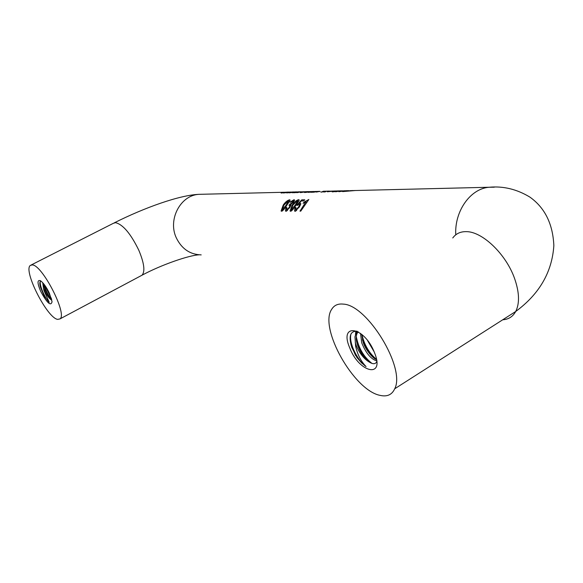 <?xml version="1.0" encoding="UTF-8"?>
<svg xmlns="http://www.w3.org/2000/svg" width="583" height="583" viewBox="0 0 583 583"><rect width="100%" height="100%" fill="white"/><g stroke="black" fill="none" stroke-linecap="round" stroke-linejoin="round"><path stroke-width="0.87" d="M343.241 304.115C367.21 304.734 405.921 368.143 394.698 388.795C391.995 394.757 387.163 396.957 380.211 395.398C353.983 390.639 318.653 327.865 331.698 309.289C334.146 305.259 337.994 303.532 343.241 304.115M304.093 202.119L308.852 199.495L300.755 211.133L299.99 211.133L305.98 201.696L303.073 203.38L304.093 202.119L304.523 202.607M295.96 207.49L295.77 209.938L298.678 206.885L299.589 204.553L299.181 204.276L297.352 205.413L296.711 205.245L301.797 199.831L304.749 199.794L303.634 200.931L301.324 200.96L298.846 203.562L300.267 203.124L300.806 203.54L299.48 206.812L295.151 211.294L294.51 210.966L295.115 207.65L295.96 207.49M298.707 199.634L299.225 200.027L299.028 200.625L296.062 204.961C294.32 208.073 292.506 210.179 290.611 211.279L290.072 211.002L292.229 204.983C294.189 202.104 296.353 200.319 298.707 199.634L299.174 200.275M286.843 207.512L286.661 209.931L289.248 207.337L289.933 205.325L288.928 205.231L292.644 202.177L293.096 200.676L290.655 202.25L290.028 202.126L294.065 199.692L294.597 200.122L293.329 202.235L290.8 204.444L289.999 207.315L286.034 211.265L285.422 210.951L286.02 207.672L286.843 207.512M289.62 199.758L290.115 200.129L289.911 200.734L286.967 205.012C285.24 208.087 283.455 210.164 281.604 211.25L281.086 210.988L283.236 205.041C285.182 202.192 287.31 200.428 289.62 199.758L290.064 200.377M355.419 190.517L342.615 191.596L352.278 190.524M348.022 190.626L347.453 190.707M346.798 190.67L338.803 191.683L346.178 190.707M337.433 191.326L335.64 191.763L337.462 191.486M342.257 190.838L332.193 191.88L334.766 191.027L338.905 190.889M335.108 190.962L327.282 191.778L335.021 191.005M325.613 191.61L323.842 192.033L325.635 191.763M329.198 191.158L324.469 191.268L322.188 191.814L326.189 191.37L320.905 192.15L323.689 191.29L328.863 191.093M323.689 191.29L324.52 191.202M325.314 191.18L324.184 191.246M323.004 191.304L324.184 191.217M319.586 191.326L312.692 192.295L319.622 191.392M318.478 191.355L310.885 192.339L317.422 191.392M315.906 191.421L308.334 192.397L315.367 191.457M313.53 191.472L304.559 192.528L307.168 191.705L311.089 191.567M308.465 191.596L303.86 191.778L301.659 192.303L305.514 191.873L300.398 192.623L303.094 191.8L307.481 191.676M307.562 191.669L308.167 191.603M298.554 192.259L296.827 192.667L298.576 192.397M298.35 191.851L299.37 191.822M303.75 191.741L294.014 192.733L300.194 191.822M300.821 191.785L296.456 192.252L303.393 191.771M300.034 191.8L292.477 192.769L297.942 191.865M292.6 191.989L293.599 191.96M296.82 191.88L289.117 192.849L294.415 191.96M295.027 191.931L296.507 191.894M294.255 191.945L286.749 192.907L292.2 192.011M286.938 192.128L287.922 192.099M291.092 192.026L283.447 192.98L288.723 192.099M289.328 192.069L285.007 192.528L290.786 192.04M288.57 192.084L281.123 193.039L286.544 192.15M57.644 319.382L59.991 318.908C67.657 314.317 42.209 264.682 32.24 264.922L30.433 265.367C22.73 269.929 47.034 318.012 57.644 319.382M49.336 293.096L52.062 301.732C50.859 306.505 47.099 303.109 40.774 291.536C37.232 283.178 37.13 279.57 40.467 280.729C43.361 282.799 46.319 286.923 49.336 293.096M51.778 299.91L51.493 299.582C48.455 295.756 46.05 291.026 44.257 285.379L44.155 286.938L45.161 289.926L49.985 298.605L51.158 299.808C48.921 298.175 46.655 295.02 44.374 290.341L43.47 288.228L43.944 290.48L49.22 302.307L44.206 296.004L40.519 287.397C39.476 283.63 39.6 281.502 40.89 281.013M43.47 288.228L42.705 282.689M44.155 286.938L43.572 283.681M376.771 361.635C375.576 364.076 373.288 364.346 369.921 362.451C364.892 359.245 360.79 353.553 357.619 345.355C355.856 340.006 355.768 335.859 357.364 332.9L358.254 331.807L355.973 333.738L354.952 336.85L355.652 346.302C357.517 354.617 360.994 361.373 366.073 366.561L361.424 362.757L356.971 357.517L351.789 347.41C348.394 336.194 350.23 330.816 357.284 331.275M374.424 352.489C385.341 378.775 359.252 373.025 349.778 347.985C338.621 322.472 364.193 326.145 374.424 352.489M355.251 342.571L356.439 346.076C359.9 353.896 364.397 359.354 369.921 362.451M374.155 351.833L367.603 340.61M376.705 360.906C370.846 359.048 365.854 353.021 361.737 342.84L360.498 333.338M376.516 359.587C373.295 358.858 365.344 349.902 363.107 342.002L361.722 334.329M292.892 191.996L293.497 192.026M305.878 192.397L312.634 191.494M311.49 191.537L305.842 192.208M316.773 191.72L316.839 192.171M320.162 191.443L316.933 191.858L320.162 191.443M333.549 191.756L340.545 190.816M339.335 190.852L333.512 191.545M282.303 211.039L282.442 210.084M283.236 205.041L283.681 205.442M283.046 210.441L282.238 209.924L286.238 205.012L288.6 200.734L283.965 205.027L282.238 209.924M286.683 205.42L286.238 205.012M286.661 209.931L287.543 210.492L286.588 209.924M289.248 207.337L289.751 207.723M290.538 205.872L290.917 205.398M289.962 203.912L291.012 204.946M290.064 203.926L291.012 204.859M292.644 202.177L293.009 202.6M294.065 199.692L294.553 200.37M286.632 211.126L286.77 210.04M286.02 207.672L286.581 208.095M291.296 211.082L291.442 210.077M292.229 204.983L292.688 205.405M292.083 210.463L291.26 209.931L295.311 204.961L297.971 200.858L297.68 200.625L292.979 204.976L291.26 209.931M295.77 205.384L295.311 204.961M295.77 209.938L296.667 210.521M298.678 206.885L299.181 207.293M301.797 199.831L302.613 200.946M298.846 203.562L300.048 204.771L300.66 204.516M300.267 203.124L300.821 203.707M295.727 211.17L295.873 210.033M295.115 207.65L295.683 208.087M306.359 202.141L305.98 201.696M44.206 296.004L40.533 287.164L39.819 283.17M44.257 285.379L43.944 284.147M49.22 302.307C45.336 298.817 39.192 285.495 40.387 281.283M51.493 298.78L44.731 285.189M355.608 355.535L350.951 344.713M367.778 360.935C362.859 355.863 359.215 349.785 356.847 342.717M355.448 334.831L355.856 331.071M373.047 357.35C368.288 352.409 364.747 346.521 362.422 339.692M366.073 366.561C357.445 360.658 348.248 342.316 351.09 333.709M371.91 363.384C363.719 356.883 358.509 347.934 356.271 336.551M356.147 333.636L356.432 331.122M376.465 359.325C369.09 353.079 364.251 344.808 361.934 334.511M452.772 237.966C455.884 233.681 460.337 231.575 466.138 231.64C482.156 231.378 505.957 253.948 514.556 278.426C519.387 292.272 519.781 303.291 515.715 311.482C512.865 316.642 508.544 319.404 502.743 319.776M455.76 234.825C454.434 211.082 470.437 188.622 489.108 187.252L494.282 187.194M201.193 254.888C189.941 254.509 181.626 248.795 176.263 237.755C167.671 219.58 180.431 195.305 198.81 194.343L202.214 194.256M140.867 275.825L142.033 275.198C145.262 271.481 144.198 263.181 138.834 250.296C130.752 233.688 122.984 224.477 115.536 222.662L113.379 223.296L31.19 264.981M394.698 388.795L515.715 311.482C539.362 294.072 552.072 272.115 553.85 245.603C552.873 223.967 544.908 207.81 529.94 197.134C516.895 189.213 503.282 185.919 489.108 187.252L349.909 190.648M284.169 192.259L198.81 194.343C179.251 195.203 144.518 207.665 114.297 222.83M348.896 190.677L346.521 190.736M345.697 190.75L343.525 190.809M342.702 190.823L339.226 190.911M334.882 191.02L331.275 191.107M330.481 191.122L324.469 191.268M319.739 191.384L318.07 191.428M317.305 191.443L315.49 191.494M314.725 191.508L312.918 191.552M312.16 191.574L311.315 191.596M307.285 191.69L303.94 191.771M303.204 191.792L300.034 191.865M299.283 191.887L298.649 191.902M298 191.916L297.505 191.931M296.871 191.945L296.23 191.96M295.53 191.975L294.233 192.011M292.229 192.062L291.748 192.069M291.121 192.084L290.487 192.099M289.802 192.12L288.527 192.15M287.798 192.164L287.193 192.179M286.559 192.201L286.078 192.208M285.466 192.222L284.847 192.237M199.109 254.822C189.227 255.208 161.302 264.791 142.033 275.198L59.991 318.908M357.364 332.9L355.973 333.738M310.557 191.61L308.028 191.676M338.417 190.933L335.684 190.998M281.531 211.243L281.086 210.988M289.387 201.601L288.884 200.96M283.032 210.456L282.194 209.924M290.684 206.003L289.933 205.325M293.89 201.543L293.387 200.909M285.954 211.257L285.422 210.951M290.538 211.272L290.072 211.002M298.489 201.521L297.971 200.858M292.061 210.478L291.216 209.931M296.652 210.536L295.719 209.931M300.34 205.274L299.589 204.553M295.056 211.286L294.51 210.966M49.985 298.605L51.493 299.582"/></g></svg>
